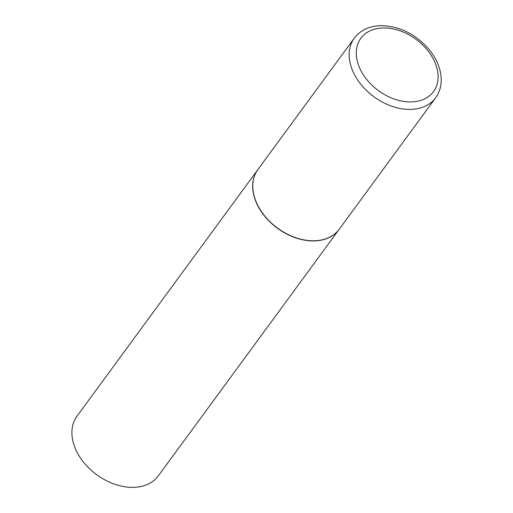 <?xml version="1.0" encoding="UTF-8"?>
<svg xmlns="http://www.w3.org/2000/svg" width="513" height="513" viewBox="0 0 513 513"><rect width="100%" height="100%" fill="white"/><g stroke="black" fill="none" stroke-linecap="round" stroke-linejoin="round"><path stroke-width="0.77" d="M313.809 240.77A50.434 35.602 -143.7 0 1 264.028 215.082A50.434 35.602 -143.7 0 1 257.911 169.54L354.265 38.18A50.434 35.602 -143.7 0 0 360.389 83.722A50.434 35.602 -143.7 0 0 410.169 109.41A50.434 35.602 -143.7 0 0 435.601 97.842L339.247 229.202A50.434 35.602 -143.7 0 1 313.809 240.77M339.189 229.279A50.434 35.602 -143.7 0 1 339.131 229.356A50.434 35.602 -143.7 0 1 295.289 237.718A50.434 35.602 -143.7 0 1 255.275 200.032A50.434 35.602 -143.7 0 1 257.795 169.694A50.434 35.602 -143.7 0 1 257.853 169.617M339.131 229.356L158.363 475.795A50.434 35.602 -143.7 0 1 100.106 477.058A50.434 35.602 -143.7 0 1 93.321 472.075A50.434 35.602 -143.7 0 1 74.507 446.464A50.434 35.602 -143.7 0 1 77.027 416.126L257.795 169.694M100.106 477.058L99.727 476.808A45.054 31.806 -143.7 0 1 93.667 472.364L93.321 472.075M410.798 101.92A45.054 31.806 -143.7 0 1 358.606 65.388A45.054 31.806 -143.7 0 1 383.583 27.959A45.054 31.806 -143.7 0 1 435.774 64.484A45.054 31.806 -143.7 0 1 410.798 101.92M435.601 97.842C440.109 91.538 441.905 84.17 440.988 75.725C439.808 66.26 435.64 57.276 428.496 48.78C415.094 33.858 399.351 26.15 381.268 25.65C369.52 25.9 360.524 30.075 354.265 38.18"/></g></svg>
